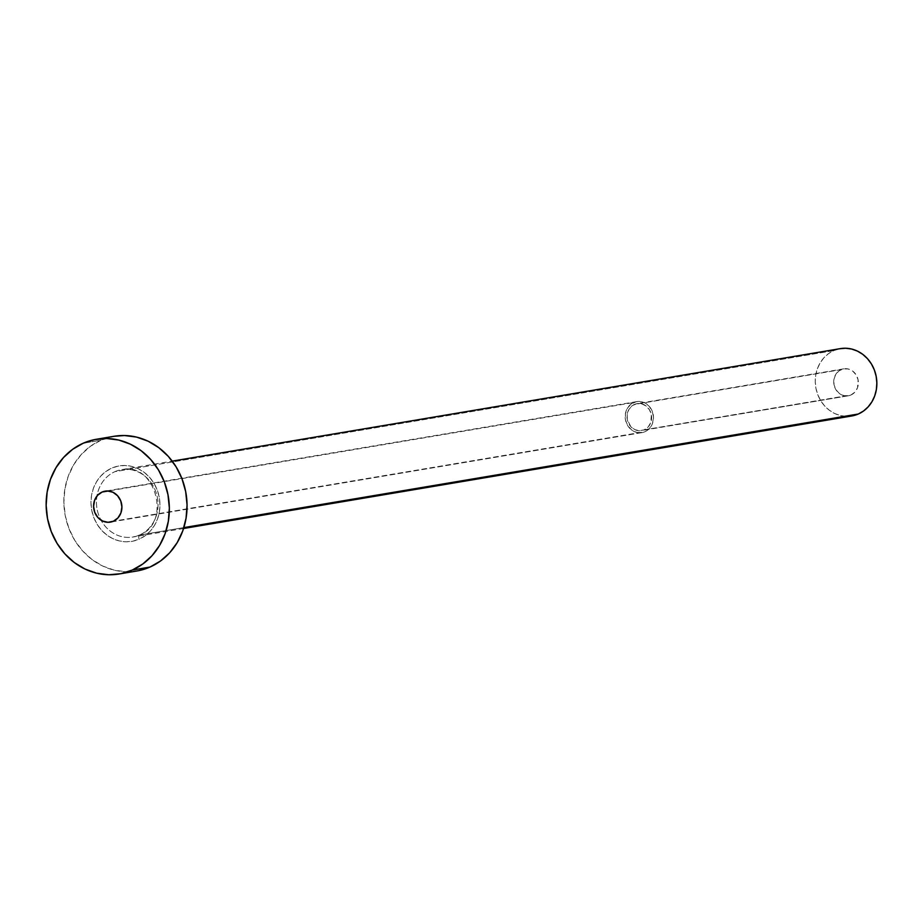 <?xml version="1.0" encoding="UTF-8"?>
<svg xmlns="http://www.w3.org/2000/svg" width="923" height="923" viewBox="0 0 923 923"><rect width="100%" height="100%" fill="white"/><g stroke="black" fill="none" stroke-linecap="round" stroke-linejoin="round"><path stroke-width="0.69" stroke-dasharray="4.62 3.46" d="M850.948 394.986A13.66 12.276 -99.6 0 0 857.836 378.776A13.66 12.276 -99.6 0 0 843.784 368.831A13.66 12.276 -99.6 0 0 841.153 369.615L634.436 404.436A13.66 12.276 80.4 0 1 637.055 403.639A13.66 12.276 80.4 0 1 651.107 413.585A13.66 12.276 80.4 0 1 644.219 429.806L850.948 394.986L854.906 392.125L857.513 387.764L858.102 379.907L856.186 374.946L852.737 371.115L848.26 368.992L843.46 368.888L839.042 370.827L835.696 374.519L833.93 379.388L834.011 384.706L835.915 389.656L839.376 393.486L843.841 395.621L848.652 395.713L644.219 429.806L648.177 426.934L650.784 422.572L651.373 414.715L649.457 409.766L646.008 405.935L641.543 403.801L636.732 403.709L632.324 405.647L628.978 409.327L627.202 414.208L627.282 419.515L630.755 426.564L634.793 429.61L639.524 430.741L644.219 429.806A13.66 12.276 80.4 0 1 641.6 430.591A13.66 12.276 80.4 0 1 627.548 420.646A13.66 12.276 80.4 0 1 634.436 404.436L841.153 369.615A13.66 12.276 -99.6 0 0 834.265 385.837A13.66 12.276 -99.6 0 0 848.318 395.782A13.66 12.276 -99.6 0 0 850.948 394.986M644.958 431.71A15.714 14.122 -99.6 0 0 652.873 413.054A15.714 14.122 -99.6 0 0 636.72 401.62A15.714 14.122 -99.6 0 0 633.697 402.532L108.291 491.001L633.697 402.532A15.714 14.122 -99.6 0 0 625.782 421.176A15.714 14.122 -99.6 0 0 641.935 432.61A15.714 14.122 -99.6 0 0 644.958 431.71L113.379 521.23L642.316 432.541L636.789 432.426L631.644 429.98L627.675 425.572L625.471 419.884L625.39 413.769L627.421 408.162L631.263 403.928L636.339 401.69L641.866 401.805L644.542 402.751L649.181 406.247L652.33 411.393L653.496 417.415L652.503 423.392L649.504 428.41L644.958 431.71M139.281 535.132A4.096 1.754 66.3 0 0 139.177 539.17A38.258 34.382 -99.6 0 0 157.118 489.721A38.258 34.382 -99.6 0 0 111.752 468.123L105.845 471.526L100.688 476.164L96.477 481.852L93.385 488.382L91.527 495.489L90.973 502.92L91.746 510.373L93.811 517.572L97.088 524.241L101.461 530.114L106.756 534.971L112.768 538.617L119.275 540.924L126.013 541.801L132.727 541.213L139.177 539.17L145.084 535.778L150.241 531.14L154.453 525.452L157.545 518.922L159.402 511.804L159.956 504.373L159.194 496.92L157.118 489.721L153.841 483.064L149.468 477.191L144.173 472.334L138.162 468.688L131.654 466.38L124.917 465.504L118.202 466.092L111.752 468.123A38.258 34.382 -99.6 0 0 93.811 517.572A38.258 34.382 -99.6 0 0 139.177 539.17A4.096 1.754 -113.7 0 1 139.281 535.132M840.38 348.617A34.163 30.701 -99.6 0 0 833.815 350.59L114.994 471.63A34.163 30.701 80.4 0 1 124.409 469.334A34.163 30.701 80.4 0 1 157.083 496.078A34.163 30.701 80.4 0 1 139.477 535.075A34.163 30.701 80.4 0 1 132.912 537.036A34.163 30.701 80.4 0 1 100.976 520.134A34.163 30.701 80.4 0 1 96.927 496.101A34.163 30.701 80.4 0 1 114.994 471.63L833.815 350.59A34.163 30.701 -99.6 0 0 816.601 391.121A34.163 30.701 -99.6 0 0 851.721 415.985M183.862 527.598L139.477 535.075L183.862 527.598M114.117 436.279A68.314 61.403 -99.6 0 0 100.988 440.213L83.266 443.202L100.988 440.213A68.314 61.403 -99.6 0 0 66.56 521.287A68.314 61.403 -99.6 0 0 136.812 571.014M138.438 570.714L126.451 571.775L114.406 570.206L102.799 566.087L92.058 559.569L82.608 550.904L74.798 540.417L68.937 528.521L65.245 515.669L63.872 502.354L64.864 489.086L68.187 476.383L73.702 464.719L81.212 454.566L90.431 446.282L100.988 440.213L113.99 436.302M114.994 471.63A34.163 30.701 80.4 0 1 121.559 469.669A34.163 30.701 80.4 0 1 156.691 494.532A34.163 30.701 80.4 0 1 139.477 535.075A34.163 30.701 80.4 0 1 130.062 537.359A34.163 30.701 80.4 0 1 97.4 510.627A34.163 30.701 80.4 0 1 114.994 471.63M846.541 416.365L840.53 415.581L834.715 413.527L829.35 410.262L824.62 405.935L820.72 400.686L817.79 394.744L815.944 388.318L815.251 381.649L815.747 375.026L817.409 368.669L820.178 362.843L823.927 357.755L828.531 353.624L833.815 350.59L840.311 348.629M843.784 368.831L637.055 403.639M636.72 401.62L105.141 491.14M183.573 528.498L132.912 537.036L139.292 535.121C172.301 523.479 155.352 461.223 121.559 469.669L172.232 461.131M641.935 432.61L110.356 522.13M848.318 395.782L641.6 430.591"/><path stroke-width="1.38" d="M102.118 492.04A15.714 14.122 80.4 0 1 105.141 491.14A15.714 14.122 80.4 0 1 121.294 502.574A15.714 14.122 80.4 0 1 113.379 521.23L117.925 517.93L120.925 512.911L121.917 506.935L120.751 500.912L117.602 495.766L112.964 492.271L107.518 490.967L102.118 492.04L97.573 495.339L94.573 500.358L93.581 506.335L94.746 512.357L97.884 517.503L102.534 520.999L107.968 522.303L113.379 521.23A15.714 14.122 80.4 0 1 110.356 522.13A15.714 14.122 80.4 0 1 94.192 510.696A15.714 14.122 80.4 0 1 102.118 492.04L108.291 491.001L102.118 492.04M183.573 528.498L851.721 415.985A34.163 30.701 -99.6 0 0 858.286 414.023L183.862 527.598L858.286 414.023A34.163 30.701 -99.6 0 0 875.512 373.48A34.163 30.701 -99.6 0 0 840.38 348.617L172.232 461.131M132.22 570.068A68.314 61.403 80.4 0 1 119.09 574.002A68.314 61.403 80.4 0 1 48.838 524.276A68.314 61.403 80.4 0 1 83.266 443.202A68.314 61.403 80.4 0 1 96.396 439.267A68.314 61.403 80.4 0 1 166.659 488.994A68.314 61.403 80.4 0 1 132.22 570.068L149.941 567.08L132.22 570.068L120.728 573.702L108.729 574.752L96.696 573.195L85.078 569.076L74.336 562.557L64.887 553.881L57.076 543.405L51.215 531.498L47.523 518.645L46.15 505.331L47.142 492.074L50.465 479.36L55.991 467.707L63.502 457.543L72.709 449.27L83.266 443.202L94.769 439.567L106.768 438.506L118.802 440.075L130.408 444.194L141.15 450.712L150.611 459.389L158.421 469.865L164.282 481.76L167.963 494.624L169.347 507.938L168.355 521.195L165.032 533.909L159.506 545.562L151.995 555.727L142.777 563.999L132.22 570.068M119.09 574.002L136.812 571.014A68.314 61.403 -99.6 0 0 149.941 567.08A68.314 61.403 -99.6 0 0 184.369 486.006A68.314 61.403 -99.6 0 0 114.117 436.279L96.396 439.267M113.99 436.302L124.49 435.529L136.523 437.087L148.13 441.206L158.871 447.736L168.332 456.4L176.131 466.888L181.993 478.783L185.685 491.636L187.057 504.95L186.065 518.218L182.742 530.921L177.228 542.574L169.717 552.739L160.498 561.011L149.941 567.08L138.438 570.714M839.561 348.767L845.56 348.248L851.583 349.021L857.386 351.086L862.751 354.34L867.482 358.678L871.393 363.916L874.323 369.869L876.158 376.296L876.85 382.953L876.354 389.587L874.692 395.944L871.935 401.77L868.174 406.847L863.57 410.989L858.286 414.023L852.54 415.835L846.541 416.365"/></g></svg>

